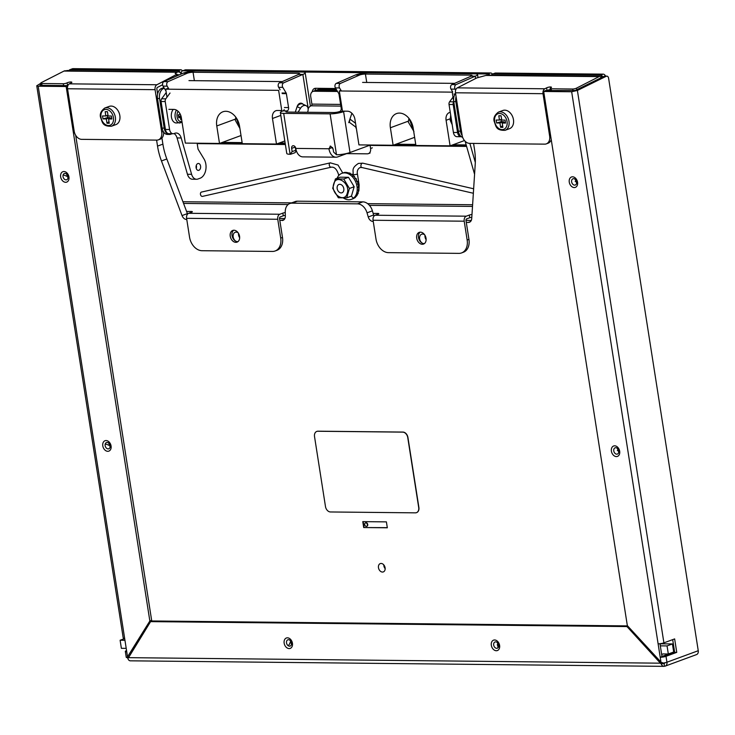 <?xml version="1.0" encoding="UTF-8"?>
<svg xmlns="http://www.w3.org/2000/svg" width="735" height="735" viewBox="0 0 735 735"><rect width="100%" height="100%" fill="white"/><g stroke="black" fill="none" stroke-linecap="round" stroke-linejoin="round"><path stroke-width="1.1" d="M127.44 657.457A4.153 3.013 -110.2 0 0 127.918 658.542M661.371 664.109L660.416 663.181L128.404 657.66L127.899 658.578A4.153 2.756 -89.4 0 0 130.315 660.82L663.788 666.351A4.153 2.756 -89.4 0 1 661.371 664.109L663.347 663.383A1.387 0.919 -89.4 0 0 663.815 663.586A1.387 0.919 -89.4 0 0 664.045 663.54L663.595 663.54M627.561 625.862L661.95 663.163A4.153 0.763 171.1 0 0 666.939 662.226A4.153 3.013 69.8 0 1 665.267 666.094A4.153 3.013 69.8 0 1 664.458 666.232A4.153 2.756 -89.4 0 1 663.788 666.351M660.416 663.181L626.992 626.569L150.454 621.626L152.246 620.974L627.387 625.898M626.992 626.569L627.901 626.238M674.592 651.807L673.655 651.798M662.207 662.52L663.347 663.383M126.567 650.622L126.319 650.714A4.153 0.763 -8.9 0 0 125.327 651.385A4.153 0.763 -8.9 0 0 126.742 651.734L38.192 86.225L36.75 85.765L40.747 83.303M68.925 70.578A2.765 1.837 -89.4 0 0 68.778 70.624L66.224 70.781M66.701 70.606A2.765 1.837 -89.4 0 1 67.151 70.523L68.943 70.542M36.75 85.765L123.214 637.934A4.153 0.763 -8.9 0 0 124.638 638.283M125.327 651.385L126.255 657.311A4.153 0.763 -8.9 0 0 127.017 657.614L128.846 656.943M40.967 84.268L39.938 85.333L67.886 85.618L66.159 86.519L149.848 620.974L127.017 657.614M149.848 620.974L151.64 620.312L75.687 135.314M68.778 70.624L68.291 70.799M150.537 621.718L128.993 656.888M659.984 643.704L662.005 656.612L674.675 652.34L676.751 652.358L666.011 656.309L666.939 662.226L698.25 650.714L608.598 78.232A2.765 1.837 -89.4 0 0 606.844 76.118L604.767 76.1A2.765 1.837 -89.4 0 0 604.317 76.183L575.33 90.433L545.443 90.58L543.698 91.471L627.387 625.926M698.25 650.714A4.153 3.013 69.8 0 1 696.578 654.573L665.267 666.094M151.337 620.423L150.638 621.562M128.404 657.66L150.454 621.626M66.159 86.519L38.192 86.225M664.853 662.786A1.387 1.001 69.8 0 1 664.045 663.54L664.458 666.232M543.698 91.471L571.665 91.756L577.398 90.451L606.393 76.201A2.765 1.837 -89.4 0 1 606.844 76.118M666.011 656.309A4.153 0.763 171.1 0 1 660.223 657.265L658.11 643.814A4.153 0.763 171.1 0 0 663.907 642.859L674.638 638.908L676.751 652.358M674.675 652.34L672.681 639.634M602.636 77.579L600.559 77.561M626.9 626.725L627.984 626.321M662.005 656.612L660.223 657.265L660.995 662.235M156.592 140.119L157.529 146.109L162.894 144.133L161.939 137.996M187.59 214.078A5.54 4.015 69.8 0 1 187.397 213.609L166.827 158.98A55.391 40.177 69.8 0 1 162.894 144.133M186.782 219.526L186.626 219.526A5.54 4.015 69.8 0 1 182.032 215.585L161.461 160.956A55.391 40.177 69.8 0 1 157.529 146.109M279.842 220.491L283.958 219.774M279.53 218.46L284.877 218.516M373.242 221.465L373.022 221.455A5.54 4.015 69.8 0 1 368.244 216.972L367.031 212.819A11.08 8.039 69.8 0 0 357.476 203.843L292.025 203.163A11.08 8.039 69.8 0 0 289.884 203.522A11.08 8.039 69.8 0 0 285.254 211.965L285.336 216.108A5.54 4.015 69.8 0 1 283.021 220.335A5.54 4.015 69.8 0 1 281.955 220.509M289.884 203.522L295.25 201.546A11.08 8.039 69.8 0 1 297.39 201.188L362.842 201.868A11.08 8.039 69.8 0 1 372.397 210.844L373.61 214.997L368.244 216.972M126.218 648.362L121.376 648.316L120.117 640.24L124.684 638.568M120.117 640.24L124.95 640.295M235.76 241.181A4.989 3.62 69.8 0 1 233.188 236.927A4.989 3.62 69.8 0 1 235.191 232.288A4.989 3.62 69.8 0 1 238.177 232.83M239.665 237.745A4.989 3.62 69.8 0 1 238.553 234.952A4.989 3.62 69.8 0 1 238.508 233.353M661.757 654.995A2.765 2.012 69.8 0 1 662.713 654.031A2.765 2.012 69.8 0 1 663.246 653.939L668.317 653.985L667.058 645.918L672.424 643.943L661.132 643.823A5.54 4.015 69.8 0 1 660.186 643.676M660.324 645.845L667.058 645.918M473.57 143.408L474.507 149.398A55.391 40.177 69.8 0 1 475.223 164.208L471.723 218.589A5.54 4.015 69.8 0 1 469.426 222.264A5.54 4.015 69.8 0 1 468.351 222.448L466.293 222.429M378.479 567.723A4.428 3.216 69.8 0 1 380.261 563.598A4.428 3.216 69.8 0 1 385.103 567.788A4.428 3.216 69.8 0 1 383.321 571.913A4.428 3.216 69.8 0 1 378.479 567.723M422.221 243.11A4.989 3.62 69.8 0 1 419.639 238.866A4.989 3.62 69.8 0 1 421.651 234.226A4.989 3.62 69.8 0 1 424.637 234.768M386.399 521.878L362.778 521.63L363.706 527.546L387.327 527.794L386.399 521.878M366.315 526.37A1.801 1.305 69.8 0 1 364.744 524.836A1.801 1.305 69.8 0 1 365.414 522.925A1.801 1.305 69.8 0 1 365.764 522.87A1.801 1.305 69.8 0 1 367.335 524.395A1.801 1.305 69.8 0 1 366.664 526.306A1.801 1.305 69.8 0 1 366.315 526.37M374.005 216.053A5.54 4.015 69.8 0 1 373.61 214.997M465.981 220.39L471.282 220.445M668.317 653.985L673.692 652.009L672.424 643.943M661.987 656.456L666.967 654.628A2.765 2.012 69.8 0 1 666.921 653.975M666.967 654.628L667.04 655.151M385.177 568.669A4.428 3.216 69.8 0 1 383.845 565.748A4.428 3.216 69.8 0 1 383.78 564.866M426.125 239.683A4.989 3.62 69.8 0 1 425.014 236.89A4.989 3.62 69.8 0 1 424.968 235.292M363.706 527.546L387.299 527.657M363.154 521.63L364.064 527.418M365.598 522.879A1.801 1.305 69.8 0 1 365.773 522.796A1.801 1.305 69.8 0 1 366.122 522.741A1.801 1.305 69.8 0 1 367.693 524.266A1.801 1.305 69.8 0 1 367.013 526.177A1.801 1.305 69.8 0 1 366.829 526.223M68.833 70.808A2.765 2.012 69.8 0 1 69.825 69.724L72.508 68.741A2.765 2.012 69.8 0 1 73.05 68.649L180.672 69.761A2.765 2.012 69.8 0 1 182.5 70.863M69.825 69.724A2.765 2.012 69.8 0 1 70.358 69.632L177.989 70.753A2.765 2.012 69.8 0 1 180.296 72.747M491.366 75.191A2.765 2.012 69.8 0 1 492.358 74.106A2.765 2.012 69.8 0 1 492.891 74.014L600.523 75.135A2.765 2.012 69.8 0 1 602.682 76.78M492.358 74.106L495.041 73.123A2.765 2.012 69.8 0 1 495.574 73.031L603.205 74.143A2.765 2.012 69.8 0 1 605.502 76.109M177.282 75.733L177.043 74.198L156.895 84.755A4.153 2.756 -89.4 0 0 155.011 89.064A4.153 2.756 -89.4 0 0 155.076 89.67L161.718 132.116A8.305 6.027 69.8 0 1 158.374 139.852A8.305 6.027 69.8 0 1 156.766 140.119L81.668 139.347A8.305 6.027 69.8 0 1 74.189 131.207L67.546 88.76A4.153 2.756 -89.4 0 1 69.366 83.845L71.203 82.908A2.765 0.68 167.6 0 0 71.837 82.292A2.765 0.68 167.6 0 0 70.882 81.989A2.765 0.68 167.6 0 0 67.06 82.862A2.765 0.68 167.6 0 1 63.238 83.735L41.693 83.514A2.765 0.68 167.6 0 1 40.728 83.211A2.765 0.68 167.6 0 1 41.362 82.596L63.991 71.065A5.54 3.675 -89.4 0 1 65.194 70.771L178.421 71.938A5.54 3.675 -89.4 0 1 181.242 73.996M176.593 76.036L175.766 72.976L177.208 72.232A5.54 3.675 -89.4 0 1 178.421 71.938M175.123 73.583L175.766 72.976L175.904 73.886M67.354 85.618A2.765 0.68 167.6 0 0 67.629 85.49L67.05 82.862L67.629 85.49A2.765 0.68 167.6 0 1 68.024 85.306M466.403 145.723L450.849 145.567M415.863 145.199L393.868 144.97M285.272 143.849L277.233 143.766M242.256 143.399L220.261 143.169M285.327 215.327A2.765 0.505 -8.9 0 0 283.269 215.814L280.228 216.935A1.387 0.919 -89.4 0 0 279.539 218.607L282.488 237.442A13.846 10.042 69.8 0 1 276.911 250.332L275.129 250.984A13.846 10.042 69.8 0 1 272.446 251.444L202.015 250.708A13.846 10.042 69.8 0 1 189.547 237.157L186.598 218.323A4.153 2.756 -89.4 0 1 188.647 213.297L191.688 212.176A2.765 0.505 -8.9 0 0 192.359 211.726A2.765 0.505 -8.9 0 0 191.412 211.496L186.589 211.45M471.815 217.257A2.765 0.505 -8.9 0 0 469.729 217.753L466.688 218.865A1.387 0.919 -89.4 0 0 465.999 220.546L468.948 239.371A13.846 10.042 69.8 0 1 463.372 252.261L461.58 252.923A13.846 10.042 -110.2 0 0 467.157 240.033L464.208 221.198A4.153 2.756 -89.4 0 1 466.266 216.182L375.107 215.236L378.148 214.115A2.765 0.505 -8.9 0 0 378.81 213.665A2.765 0.505 -8.9 0 0 377.863 213.435L373.141 213.389M237.91 241.668A6.229 4.52 69.8 0 1 232.04 235.577A6.229 4.52 69.8 0 1 233.702 230.239M285.263 212.59A2.765 0.505 -8.9 0 0 282.846 213.122L279.805 214.243A4.153 2.756 -89.4 0 0 277.756 219.269L280.706 238.094A13.846 10.042 69.8 0 1 275.129 250.984M239.573 236.33A6.229 4.52 69.8 0 1 237.065 242.127A6.229 4.52 69.8 0 1 230.248 236.229A6.229 4.52 69.8 0 1 232.765 230.432A6.229 4.52 69.8 0 1 239.573 236.33M471.989 214.491A2.765 0.505 -8.9 0 0 469.307 215.061L466.266 216.182M466.596 146.403L370.082 145.401M285.373 144.519L197.182 143.61M177.19 75.163L177.787 74.86A2.765 1.837 -89.4 0 1 178.384 74.713A2.765 1.837 -89.4 0 1 179.101 74.933M162.6 84.764L157.474 87.373A1.387 0.919 -89.4 0 0 156.867 88.384A1.387 0.919 -89.4 0 0 156.867 89.018L157.63 93.933M163.583 132.034A8.305 6.027 69.8 0 1 160.166 139.191L158.374 139.852M172.146 133.724L170.832 134.211A8.305 5.512 -89.4 0 1 169.482 134.45A8.305 5.512 -89.4 0 1 164.199 128.111L159.559 98.518A8.305 5.512 -89.4 0 1 163.666 88.476L164.309 88.237M169.482 134.45L167.405 134.422A8.305 5.512 -89.4 0 1 162.123 128.092L157.492 98.499A8.305 5.512 -89.4 0 1 161.599 88.457L163.666 88.476M163.923 87.594L161.599 88.457M550.634 135.782L549.651 136.14A8.305 6.027 69.8 0 1 546.307 143.876A8.305 6.027 69.8 0 1 544.708 144.143L469.601 143.371A8.305 6.027 69.8 0 1 462.122 135.231L455.479 92.785A4.153 2.756 -89.4 0 1 455.415 92.178A4.153 2.756 -89.4 0 1 457.299 87.869L476.804 77.919L485.899 75.439A5.54 3.675 -89.4 0 1 487.112 75.145L600.33 76.321A5.54 3.675 -89.4 0 1 602.075 77M549.651 136.14L543.009 93.694A4.153 2.756 -89.4 0 1 544.828 88.779L457.299 87.869M546.987 90.589L546.675 87.832A2.765 0.68 167.6 0 1 550.487 86.969A2.765 0.68 167.6 0 1 551.452 87.263A2.765 0.68 167.6 0 1 550.818 87.878L550.809 87.878A2.765 0.68 167.6 0 0 550.175 88.494L550.644 90.626M600.33 76.321A5.54 3.675 -89.4 0 0 599.117 76.615L576.497 88.145A2.765 0.68 167.6 0 1 572.675 89.018L551.131 88.797A2.765 0.68 167.6 0 1 550.175 88.494M546.675 87.832L544.828 88.779M424.371 243.607A6.229 4.52 69.8 0 1 418.5 237.506A6.229 4.52 69.8 0 1 420.163 232.168M461.58 252.923A13.846 10.042 -110.2 0 1 458.906 253.373L388.466 252.647A13.846 10.042 -110.2 0 1 375.998 239.086L373.058 220.252A4.153 2.756 -89.4 0 1 375.107 215.236M416.708 238.168A6.229 4.52 69.8 0 1 419.216 232.37A6.229 4.52 69.8 0 1 426.034 238.259A6.229 4.52 69.8 0 1 423.525 244.066A6.229 4.52 69.8 0 1 416.708 238.168M547.244 90.46A2.765 0.68 167.6 0 1 550.423 89.615M551.222 139.567A8.305 6.027 69.8 0 1 548.099 143.215L546.307 143.876M462.673 137.353A8.305 5.512 -89.4 0 1 458.383 131.161L453.752 101.568A8.305 5.512 -89.4 0 1 455.562 93.299M462.168 135.479A8.305 5.512 -89.4 0 1 460.459 131.188L455.819 101.595A8.305 5.512 -89.4 0 1 456.077 96.588M505.083 130.315L509.557 128.671A9.693 7.028 -110.2 0 0 513.462 119.649A9.693 7.028 -110.2 0 0 502.869 110.48L498.394 112.124C494.692 114.926 493.277 118.004 494.159 121.367C496.07 125.611 495.39 130.683 505.083 130.315A9.693 7.028 -110.2 0 0 508.987 121.293A9.693 7.028 -110.2 0 0 498.394 112.124M496.621 122.984L499.938 123.021L500.608 127.32L502.887 127.348L502.216 123.039L505.533 123.076L505.064 120.117L501.748 120.081L501.077 115.781L498.799 115.753L499.469 120.053L496.162 120.025L496.621 122.984L501.307 121.679L500.967 119.511M502.63 125.667L500.608 127.32M505.34 121.891L502.216 123.039M501.307 121.679L503.512 121.698L503.64 122.515M503.512 121.698L499.938 123.021M501.619 119.263L499.469 120.053M501.086 115.827L498.799 115.753M111.454 126.236L115.928 124.592A9.693 7.028 -110.2 0 0 119.833 115.57A9.693 7.028 -110.2 0 0 109.23 106.391L104.756 108.036C101.062 110.847 99.648 113.925 100.52 117.288C102.441 121.532 101.761 126.595 111.454 126.236A9.693 7.028 -110.2 0 0 115.358 117.214A9.693 7.028 -110.2 0 0 104.756 108.036M102.992 118.895L106.299 118.932L106.979 123.241L109.258 123.259L108.587 118.96L111.895 118.996L111.435 116.029L108.118 116.001L107.448 111.692L105.169 111.674L105.84 115.974L102.523 115.937L102.992 118.895L107.677 117.591L107.338 115.423M108.991 121.578L106.979 123.241M111.711 117.802L108.587 118.96M107.677 117.591L109.882 117.618L110.011 118.436M109.882 117.618L106.299 118.932M107.99 115.184L105.84 115.974M107.457 111.748L105.169 111.674M335.766 88.503L315.591 88.292A5.54 4.015 69.8 0 0 314.525 88.476A5.54 4.015 69.8 0 0 312.256 91.792M314.957 90.699A5.54 4.015 69.8 0 1 316.013 88.301M181.38 73.932L181.306 73.472A2.765 2.012 69.8 0 1 182.427 70.891A2.765 2.012 69.8 0 1 182.96 70.799L185.643 69.816A2.765 2.012 69.8 0 0 185.11 69.908L182.427 70.891M489.822 75.172A2.765 2.012 69.8 0 0 487.921 73.969L182.96 70.799M487.921 73.969L490.603 72.976L185.643 69.816M490.603 72.976A2.765 2.012 69.8 0 1 492.441 74.079M168.866 109.35L173.846 109.405A8.305 6.027 69.8 0 1 181.325 117.536L185.321 143.095L219.508 143.444L216.77 125.961A15.233 11.053 69.8 0 1 222.907 111.784A15.233 11.053 69.8 0 1 239.555 126.2L242.293 143.683L276.479 144.042L272.474 118.482A8.305 6.027 69.8 0 1 275.827 110.746A8.305 6.027 69.8 0 1 277.426 110.48L281.781 110.516L278.62 90.341L165.715 89.174L168.388 88.191M282.268 81.585L188.969 80.611M165.715 89.174L166.974 97.213M298.3 104.444L301.515 103.258M219.508 143.444L241.016 135.534M276.479 144.042L284.822 140.973M453.752 101.816L452.236 92.141L339.322 90.975L340.994 90.359M454.634 83.367L362.585 82.412M339.322 90.975L342.482 111.15L347.453 111.206A8.305 6.027 69.8 0 1 354.931 119.336L358.937 144.896L393.124 145.245L390.377 127.761A15.233 11.053 69.8 0 1 396.514 113.585A15.233 11.053 69.8 0 1 413.171 128L415.909 145.484L450.096 145.842L464.483 140.55M450.261 112.336A8.305 6.027 69.8 0 0 449.434 112.547A8.305 6.027 69.8 0 0 446.09 120.283L450.096 145.842M393.124 145.245L414.632 137.335M173.249 109.396A7.616 5.053 90.6 0 0 171.439 117.168A7.616 5.053 90.6 0 0 176.281 122.975L182.096 122.488M179.763 113.328L179.91 114.283L178.302 114.88L178.761 117.839L180.369 117.242L180.755 119.667L181.609 119.355M180.516 118.197L181.471 118.519M178.55 116.479L181.113 116.507M178.531 116.36L178.614 114.761M178.669 117.232L180.369 117.242M181.003 116.112L178.844 116.24M346.663 153.624L367.261 153.835A5.54 4.015 -110.2 0 0 368.336 153.652A5.54 4.015 -110.2 0 0 370.569 148.498L370.045 145.153M308.13 108.844A7.479 4.961 -89.4 0 1 311.19 105.794A1.387 0.919 -89.4 0 0 311.906 104.113L310.721 96.579A5.54 4.015 -110.2 0 1 312.954 91.425L314.745 90.763A5.54 4.015 69.8 0 1 315.82 90.58L337.135 90.8M337.549 91.48L314.029 91.241A5.54 4.015 -110.2 0 0 312.954 91.425M315.113 90.653A5.54 4.015 69.8 0 1 315.462 90.497A5.54 4.015 69.8 0 1 316.528 90.322L336.979 90.534M315.462 90.497L318.145 89.514A5.54 4.015 69.8 0 1 319.22 89.33L336.364 89.505M408.954 118.381L408.302 122.074L413.961 131.537M409.129 118.601L413.474 129.957M235.816 117.196L235.31 120.283L239.913 128.469M236.027 117.49L239.775 127.568M187.269 73.215L183.125 73.178A9.693 1.773 -8.9 0 1 196.631 70.946L301.883 72.039A9.693 1.773 -8.9 0 1 305.19 72.838A9.693 1.773 -8.9 0 1 302.866 74.419L283.655 82.834L279.511 82.789L298.722 74.373A4.153 0.763 -8.9 0 0 299.724 73.702A4.153 0.763 -8.9 0 0 298.3 73.353L193.057 72.26A4.153 0.763 -8.9 0 0 187.269 73.215L168.049 81.631A2.765 1.837 90.6 0 0 167.176 86.151L169.004 89.211M222.365 142.397L242.127 142.599M279.337 142.985L285.143 143.049M298.722 74.373L302.866 74.419L308.231 108.642M198.046 143.224L197.173 143.546L198.055 149.15L204.054 159.036A11.631 7.718 90.6 0 1 200.113 178.228L197.926 179.028A8.305 5.512 -89.4 0 1 196.576 179.267A8.305 5.512 -89.4 0 1 191.596 174.305L187.453 174.268L177.061 137.941A8.305 5.512 90.6 0 0 174.057 133.559M170.042 93.033L165.77 98.839A2.765 1.837 -89.4 0 0 165.21 101.54L169.583 129.516A5.54 3.675 -89.4 0 0 173.111 133.733A5.54 3.675 -89.4 0 0 174.011 133.577L174.875 133.255A8.305 5.512 90.6 0 1 176.225 133.017A8.305 5.512 90.6 0 1 181.205 137.978L191.596 174.305M196.576 179.267L192.432 179.23A8.305 5.512 -89.4 0 1 187.453 174.268M173.111 133.733L168.967 133.687A5.54 3.675 -89.4 0 1 165.439 129.47L161.066 101.504A2.765 1.837 -89.4 0 1 161.626 98.793L165.899 92.996A1.387 0.919 90.6 0 0 166.193 92.233M197.816 163.565A3.464 2.297 90.6 0 0 196.061 167.332A3.464 2.297 90.6 0 0 198.312 170.391A3.464 2.297 90.6 0 0 198.873 170.29A3.464 2.297 90.6 0 0 200.627 166.523A3.464 2.297 90.6 0 0 198.376 163.464A3.464 2.297 90.6 0 0 197.816 163.565M196.254 168.407A3.464 2.297 90.6 0 0 196.291 165.412M347.765 153.22L337.778 156.886A11.08 7.35 -89.4 0 1 335.987 157.207A11.08 7.35 -89.4 0 1 328.94 148.764L330.594 146.09L333.084 148.801L333.589 152.035L336.501 154.745A9.693 1.773 -8.9 0 0 350.007 152.522L370.412 145.016M335.987 157.207L302.838 156.867A11.08 7.35 -89.4 0 1 295.792 148.415A2.765 2.012 69.8 0 0 293.302 145.705A2.765 2.012 -110.2 0 0 292.769 145.796A2.765 2.012 -110.2 0 0 291.648 148.378L292.153 151.603L290.086 154.267A9.693 1.773 -8.9 0 1 286.779 153.468L280.375 112.574A9.693 1.773 -8.9 0 0 283.682 113.374L290.086 154.267M333.203 149.591A5.54 3.675 -89.4 0 1 332.523 147.45L328.94 148.764L295.792 148.415M295.286 112.143L297.142 106.557A6.091 4.043 -89.4 0 1 300.817 103.157A6.091 4.043 -89.4 0 1 302.572 103.791A6.091 4.043 -89.4 0 1 303.086 104.241M307.542 112.271A5.54 4.061 115.6 0 0 306.679 106.024A5.54 4.061 115.6 0 0 306.183 105.721L302.783 104.094A5.54 4.061 115.6 0 0 297.133 106.603M298.098 112.17L300.505 108.275L297.115 106.648M306.183 105.721A5.54 4.061 115.6 0 0 300.505 108.275M280.118 89.789L278.638 87.309A2.765 1.837 -89.4 0 1 279.511 82.789M286.999 112.051L287.201 110.911A2.765 1.837 -89.4 0 0 288.57 107.558L286.384 93.648A1.387 0.919 -89.4 0 0 286.181 93.042L282.782 87.355A2.765 1.837 -89.4 0 1 283.655 82.834M183.125 73.178L163.905 81.594A2.765 1.837 90.6 0 0 163.032 86.114L165.972 91.039A1.387 0.919 90.6 0 1 166.009 91.103M295.213 146.917A2.765 2.012 -110.2 0 0 295.231 147.055L291.648 148.378M295.773 151.006L296.361 150.785M294.083 152.953A2.765 2.012 -110.2 0 0 294.616 152.862L290.5 154.276M330.052 146.182L330.594 146.09M344.485 111.169A2.765 1.837 -89.4 0 1 343.962 111.499L343.603 111.628A9.693 1.773 171.1 0 1 330.098 113.861L283.682 113.374M284.188 109.634A2.765 1.837 -89.4 0 1 283.058 110.866L282.699 110.994A9.693 1.773 -8.9 0 0 280.375 112.574M342.005 108.118L341.187 108.109A2.765 1.837 -89.4 0 1 339.818 111.454L339.46 111.582A4.153 0.763 171.1 0 1 333.672 112.538L287.266 112.06A4.153 0.763 -8.9 0 1 285.841 111.72A4.153 0.763 -8.9 0 1 286.843 111.04M294.616 152.862A2.765 2.012 -110.2 0 0 295.736 150.289L295.231 147.055M366.747 82.458L365.424 74.051A4.153 0.763 171.1 0 0 359.635 75.007L355.492 74.961A9.693 1.773 171.1 0 1 369.007 72.737L474.25 73.822A9.693 1.773 171.1 0 1 477.566 74.63A9.693 1.773 171.1 0 1 475.233 76.201L456.022 84.617A2.765 1.837 90.6 0 0 455.149 89.137L455.682 90.028M365.424 74.051L470.666 75.145A4.153 0.763 171.1 0 1 472.091 75.484A4.153 0.763 171.1 0 1 471.098 76.164L475.233 76.201L475.6 78.535M395.972 144.198L415.744 144.4M452.944 144.786L466.174 144.924M469.858 143.371L475.315 162.417M465.126 141.258L474.58 174.278M461.36 136.71A5.54 3.675 -89.4 0 1 461.084 136.719L456.94 136.682A5.54 3.675 -89.4 0 1 453.412 132.456L449.039 104.489A2.765 1.837 -89.4 0 1 449.599 101.779L453.017 97.139M461.084 136.719A5.54 3.675 -89.4 0 1 457.556 132.502L453.412 132.456M356.043 126.42A11.08 7.46 126.7 0 1 355.832 127.127L355.96 128.055L356.19 127.366M351.872 113.254L348.739 122.662L349.263 122.23L355.832 127.127M349.869 119.272A11.08 7.46 126.7 0 1 349.263 122.23M453.78 101.77L453.743 101.825A2.765 1.837 -89.4 0 0 453.183 104.526L457.556 132.502M359.635 75.007L340.424 83.422L336.281 83.377L355.492 74.961M339.735 93.593L338.798 93.584L335.408 87.897A2.765 1.837 -89.4 0 1 336.281 83.377M341.371 90.993L339.552 87.943A2.765 1.837 -89.4 0 1 340.424 83.422M471.098 76.164L451.878 84.58A2.765 1.837 90.6 0 0 451.005 89.1L455.149 89.137M452.723 91.967L451.005 89.1M341.187 108.109L339.01 94.19A1.387 0.919 -89.4 0 0 338.798 93.584M343.383 197.981A13.846 10.042 -110.2 0 0 351.44 199.332A13.846 10.042 -110.2 0 0 353.48 198.193A13.846 10.042 -110.2 0 0 355.474 181.389A13.846 10.042 -110.2 0 0 341.876 173.341A13.846 10.042 -110.2 0 0 339.846 174.48A13.846 10.042 -110.2 0 0 337.053 178.329M355.345 197.191L354.757 197.706A13.846 10.042 -110.2 0 0 355.474 197.063L357.072 195.464M355.428 197.237L356.429 195.905A13.846 10.042 -110.2 0 0 356.98 195.032L356.741 195.317M358.046 192.901L357.651 193.571A13.846 10.042 -110.2 0 0 357.991 192.515L357.826 192.873M358.671 190.2L358.34 190.824A13.846 10.042 -110.2 0 0 358.459 189.639L358.368 190.043M358.423 187.269L359.002 187.6L358.459 187.802A13.846 10.042 -110.2 0 0 358.358 186.552L358.634 184.513M358.267 184.228L358.019 184.678A13.846 10.042 -110.2 0 0 357.688 183.438L357.77 183.897M357.32 181.242L357.035 181.619A13.846 10.042 -110.2 0 0 356.493 180.452L356.659 180.893M355.455 178.633L356.089 178.587L355.556 178.789A13.846 10.042 -110.2 0 0 354.84 177.76L354.196 176.143L353.664 176.345A13.846 10.042 -110.2 0 0 352.809 175.5L353.094 175.84M351.725 174.314L351.459 174.406A13.846 10.042 -110.2 0 0 350.521 173.8L349.07 173.093A13.846 10.042 -110.2 0 0 348.087 172.762L346.608 172.468A13.846 10.042 -110.2 0 0 345.643 172.422L344.871 172.357M344.724 172.385L344.228 172.569A13.846 10.042 -110.2 0 0 343.318 172.808L341.876 173.341M351.44 199.332L352.699 198.873A13.846 10.042 -110.2 0 0 353.572 198.478L355.354 197.412M348.5 177.282L340.13 177.19L335.408 178.936L332.689 188.307L338.357 197.761L346.727 197.853L351.449 196.116L354.16 186.736L348.5 177.282L343.778 179.018L335.408 178.936M354.16 186.736L349.437 188.482L343.778 179.018M346.727 197.853L349.437 188.482M333.773 183.814C330.226 193.48 344.494 203.65 347.205 193.397C350.751 183.732 336.483 173.552 333.773 183.814M337.172 188.573A4.428 3.216 -110.2 0 0 342.023 192.763A4.428 3.216 -110.2 0 0 343.805 188.638A4.428 3.216 -110.2 0 0 338.954 184.448A4.428 3.216 -110.2 0 0 337.172 188.573M357.816 193.075L358.221 193.351L356.787 195.363M358.395 190.374L358.937 190.448M358.744 187.26L357.55 187.462M358.441 187.416L359.048 187.453M357.936 184.338L358.616 184.411M357.651 181.407L357.78 184.292L357.669 181.49M355.915 178.467L356.732 181.297M353.305 176.198L352.148 174.278L351.376 174.351M351.964 174.186L353.342 176.253M317.823 431.252L402.762 432.134A5.54 4.015 69.8 0 1 407.75 437.564L418.702 507.508A5.54 4.015 69.8 0 1 416.479 512.663A5.54 4.015 69.8 0 1 415.404 512.846L330.465 511.964A5.54 4.015 69.8 0 1 325.476 506.534L314.525 436.59A5.54 4.015 69.8 0 1 316.757 431.436A5.54 4.015 69.8 0 1 317.823 431.252L318.007 431.188A5.54 4.015 69.8 0 0 316.932 431.371A5.54 4.015 69.8 0 0 316.84 431.408M402.762 432.134L402.945 432.07A5.54 4.015 69.8 0 1 407.934 437.49L418.886 507.435A5.54 4.015 69.8 0 1 416.653 512.598A5.54 4.015 69.8 0 1 416.561 512.626M402.945 432.07L318.007 431.188M202.603 196.346A2.214 1.516 -102.8 0 1 202.474 196.383A2.214 1.516 -102.8 0 1 200.526 194.656A2.214 1.516 -102.8 0 1 201.362 192.101A2.214 1.516 -102.8 0 1 201.491 192.065A2.214 1.516 -102.8 0 1 201.629 192.037M664.541 663.356L664.045 663.54M127.523 656.704L126.742 651.734M498.192 650.098A5.54 4.015 -110.2 0 0 498.697 642.813A5.54 4.015 -110.2 0 0 492.744 640.608A5.54 4.015 -110.2 0 0 492.239 647.893A5.54 4.015 -110.2 0 0 498.192 650.098M287.045 647.903A5.54 4.015 -110.2 0 0 292.337 645.817A5.54 4.015 -110.2 0 0 289.544 638.504A5.54 4.015 -110.2 0 0 284.252 640.589A5.54 4.015 -110.2 0 0 287.045 647.903M110.967 448.543A5.54 4.015 -110.2 0 0 108.174 441.22A5.54 4.015 -110.2 0 0 102.891 443.306A5.54 4.015 -110.2 0 0 105.684 450.628A5.54 4.015 -110.2 0 0 110.967 448.543M60.757 174.287A5.54 4.015 -110.2 0 0 63.55 181.609A5.54 4.015 -110.2 0 0 68.842 179.524A5.54 4.015 -110.2 0 0 66.049 172.201A5.54 4.015 -110.2 0 0 60.757 174.287M288.258 645.762A3.326 2.407 69.8 0 1 286.586 641.37A3.326 2.407 69.8 0 1 289.755 640.121A3.326 2.407 69.8 0 1 290.095 640.369L290.095 640.369A3.326 2.407 69.8 0 1 291.501 644.191L291.501 644.191A3.326 2.407 69.8 0 1 288.258 645.762A4.153 2.058 122.9 0 0 290.086 642.546M105.215 444.096A3.326 2.407 69.8 0 1 108.725 443.095L108.725 443.095A3.326 2.407 69.8 0 1 110.131 446.917L110.131 446.917A3.326 2.407 69.8 0 1 110.066 447.229A3.326 2.407 69.8 0 1 106.897 448.488A3.326 2.407 69.8 0 1 105.215 444.096A4.153 1.984 -165.1 0 1 108.716 445.272M63.091 175.068A3.326 2.407 69.8 0 1 66.6 174.076L66.6 174.076A3.326 2.407 69.8 0 1 68.006 177.898L68.006 177.898A3.326 2.407 69.8 0 1 67.942 178.21A3.326 2.407 69.8 0 1 64.763 179.459A3.326 2.407 69.8 0 1 63.091 175.068A4.153 1.984 -165.1 0 1 66.591 176.244M663.907 642.859L577.398 90.451M571.665 91.756L658.11 643.814M606.393 76.201L604.317 76.183M612.31 453.743A5.54 4.015 -110.2 0 0 618.264 455.948A5.54 4.015 -110.2 0 0 618.769 448.662A5.54 4.015 -110.2 0 0 612.815 446.457A5.54 4.015 -110.2 0 0 612.31 453.743M576.644 179.634A5.54 4.015 -110.2 0 0 570.691 177.438A5.54 4.015 -110.2 0 0 570.176 184.724A5.54 4.015 -110.2 0 0 576.139 186.92A5.54 4.015 -110.2 0 0 576.644 179.634M497.815 647.93A3.326 2.407 -110.2 0 0 498.679 646.341L498.679 646.341A3.326 2.407 -110.2 0 0 497.273 642.519L497.273 642.519A3.326 2.407 -110.2 0 0 494.545 642.243A3.326 2.407 -110.2 0 0 494.242 646.616A3.326 2.407 -110.2 0 0 497.815 647.93A4.153 2.784 -128.2 0 0 497.255 644.696M618.153 449.333A3.326 2.407 -110.2 0 0 617.345 448.368L617.345 448.368A3.326 2.407 -110.2 0 0 614.249 448.479A3.326 2.407 -110.2 0 0 614.313 452.466A3.326 2.407 -110.2 0 0 616.895 454.166A3.326 2.407 -110.2 0 0 618.751 452.19L618.751 452.19A3.326 2.407 -110.2 0 0 618.199 449.416M617.326 450.546A4.153 0.652 150.1 0 0 618.254 449.563M576.019 180.314A3.326 2.407 -110.2 0 0 575.211 179.349L575.211 179.349A3.326 2.407 -110.2 0 0 572.115 179.459A3.326 2.407 -110.2 0 0 572.188 183.438A3.326 2.407 -110.2 0 0 574.77 185.137A3.326 2.407 -110.2 0 0 576.617 183.171L576.617 183.171A3.326 2.407 -110.2 0 0 576.065 180.387M575.202 181.517A4.153 0.652 150.1 0 0 576.13 180.534M161.461 160.956L166.827 158.98M182.032 215.585L187.397 213.609M292.025 203.163L297.39 201.188M357.476 203.843L362.842 201.868M470.354 221.713L468.351 222.448M367.031 212.819L372.397 210.844M660.067 644.218L661.132 643.823M70.358 69.632L73.05 68.649M177.989 70.753L180.672 69.761M603.205 74.143L600.523 75.135M492.891 74.014L495.574 73.031M155.076 89.67L67.546 88.76M156.895 84.755L69.366 83.845M177.208 72.232L63.991 71.065M280.706 238.094L282.488 237.442M277.756 219.269L186.598 218.323M279.805 214.243L188.647 213.297M472.504 206.425L369.448 205.359M288.157 204.514L183.566 203.43M472.614 204.753L367.647 203.659M291.657 202.869L182.932 201.739M163.28 131.537L161.718 132.116M42.097 85.352L41.693 83.514M191.523 212.24L191.412 211.496M282.846 213.122L283.269 215.814M377.863 213.435L377.983 214.179M157.492 98.499L159.559 98.518M162.123 128.092L164.199 128.111M63.238 83.735L63.642 85.582M543.009 93.694L455.479 92.785M599.117 76.615L485.899 75.439M468.948 239.371L467.157 240.033M464.208 221.198L373.058 220.252M576.828 89.661L576.497 88.145M572.675 89.018L573.089 90.864M469.729 217.753L469.307 215.061M458.383 131.161L460.459 131.188M453.752 101.568L455.819 101.595M551.131 88.797L551.535 90.635M494.627 121.486A8.305 6.027 -110.2 0 0 502.106 129.617A8.305 6.027 -110.2 0 0 507.058 121.615A8.305 6.027 -110.2 0 0 499.579 113.475A8.305 6.027 -110.2 0 0 494.627 121.486M100.998 117.398A8.305 6.027 -110.2 0 0 108.477 125.538A8.305 6.027 -110.2 0 0 113.429 117.526A8.305 6.027 -110.2 0 0 105.95 109.396A8.305 6.027 -110.2 0 0 100.998 117.398M272.474 118.482L280.816 115.413M216.77 125.961L235.448 119.088M446.09 120.283L450.05 118.831M390.377 127.761L408.403 121.128M452.126 124.215A7.616 5.053 -89.4 0 1 450.647 120.402A7.616 5.053 -89.4 0 1 450.831 115.965M176.474 110.121A7.616 5.053 90.6 0 0 175.169 117.205A7.616 5.053 90.6 0 0 180.011 123.011M178.063 111.261A6.229 4.134 90.6 0 0 177.098 116.883A6.229 4.134 90.6 0 0 181.94 121.505M340.875 106.106L311.19 105.794M340.608 104.416L311.906 104.113M314.029 91.241L315.82 90.58M372.351 147.836L370.569 148.498M316.528 90.322L319.22 89.33M194.371 80.675L193.057 72.26M298.474 74.483L298.3 73.353M181.205 137.978L177.061 137.941M169.583 129.516L165.439 129.47M165.21 101.54L161.066 101.504M165.77 98.839L161.626 98.793M282.782 87.355L278.638 87.309M163.905 81.594L168.049 81.631M163.032 86.114L167.176 86.151M330.098 113.861L336.501 154.745M292.153 151.603L295.736 150.289M287.201 110.911L283.058 110.866M343.962 111.499L339.818 111.454M288.57 107.558L284.427 107.521M286.181 93.042L282.038 92.996M286.384 93.648L282.24 93.602M470.666 75.145L470.85 76.265M355.547 123.278L349.933 119.088M453.183 104.526L449.039 104.489M453.743 101.825L449.599 101.779M339.552 87.943L335.408 87.897M451.878 84.58L456.022 84.617M343.603 111.628L350.007 152.522M455.057 94.034L453.945 94.025M339.827 94.199L339.01 94.19M353.48 198.193A27.7 18.559 -128.2 0 1 351.247 196.19M354.334 176.207L355.069 178.164M350.31 173.46L351.128 174.397M349.851 173.028L351.1 174.37M344.954 172.394L346.001 172.495M473.643 188.785L362.824 163.188A2.214 1.378 103 0 0 362.281 163.225A2.214 1.378 103 0 0 360.913 165.458A2.214 1.378 103 0 0 361.831 167.506L359.939 167.589C357.679 169.004 356.852 171.2 357.458 174.186L359.139 184.944L358.57 185.321M338.706 175.564L338.578 174.719L339.349 174.902M330.502 162.83A2.214 1.516 77.2 0 0 330.318 162.858A2.214 1.516 77.2 0 0 330.19 162.894A2.214 1.516 77.2 0 0 329.344 165.448A2.214 1.516 77.2 0 0 331.292 167.176A2.214 1.516 77.2 0 0 331.421 167.139M357.458 174.186L353.085 174.875L353.241 175.913M290.095 640.369L291.501 644.191M108.725 443.095L110.131 446.917M66.6 174.076L68.006 177.898M498.679 646.341L497.273 642.519M617.345 448.368L618.751 452.19M575.211 179.349L576.617 183.171M41.197 85.343L40.728 83.211M452.2 124.693L450.169 120.283L450.684 115.028M370.128 152.999L368.336 153.652M310.409 106.152L305.19 72.838M477.566 74.63L478.007 77.46M355.308 197.504L353.544 198.496M358.919 190.631L357.89 192.772M359.057 187.627L358.395 189.998M355.446 178.614L356.181 178.605M356.227 178.697L356.741 181.352M349.759 172.946L350.365 173.515M344.21 172.569L345.854 172.44M338.578 174.719C336.933 169.344 334.498 166.827 331.292 167.176L202.474 196.383M359.139 184.944L358.919 190.365M358.57 191.431L357.936 192.79M342.758 173.01L338.026 165.044L330.318 162.858L201.491 192.065M362.824 163.188L358.404 163.427C350.898 168.499 353.627 170.41 353.085 174.875M473.358 193.268L361.831 167.506"/></g></svg>
